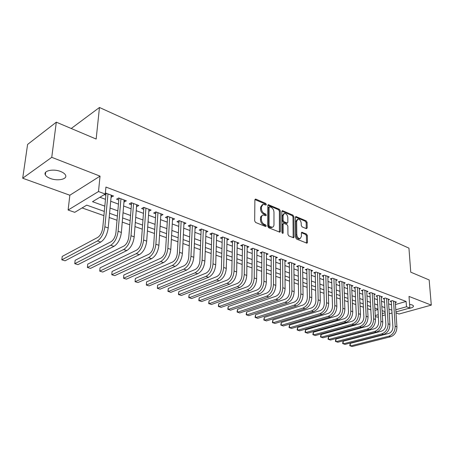 <?xml version="1.0" encoding="UTF-8"?>
<svg xmlns="http://www.w3.org/2000/svg" width="454" height="454" viewBox="0 0 454 454"><rect width="100%" height="100%" fill="white"/><g stroke="black" fill="none" stroke-linecap="round" stroke-linejoin="round"><path stroke-width="0.68" d="M266.35 204.482L265.709 203.403L255.84 199.147L255.415 199.09L254.887 199.891L254.666 220.899L255.608 222.466L265.613 226.523L266.265 225.967L265.618 224.883L264.336 224.361C262.526 223.396 261.538 221.739 261.368 219.396L261.47 216.796L262.304 215.349L263.087 214.997L265.942 215.735L266.311 215.156L265.664 214.078L264.393 213.545C262.594 212.563 261.606 210.917 261.442 208.596L261.453 206.865L263.116 204.277L265.993 205.043L266.35 204.482M265.454 204.896L264.818 203.823L254.944 199.573L255.84 199.147M265.357 226.421L264.71 225.28L263.433 224.758L264.336 224.361M265.408 215.593L264.761 214.487L263.49 213.953L264.393 213.545M407.885 308.578C411.744 308.045 413.617 307.148 413.486 305.888L412.187 304.923L409.604 304.373M60.603 171.499C53.249 168.496 42.977 170.789 45.338 174.835C46.087 176.266 47.772 177.48 50.394 178.479C57.698 181.373 67.788 179.165 65.518 175.096C64.808 173.7 63.168 172.503 60.603 171.499M306.376 228.674L307.193 227.919L307.086 222.352L306.229 220.888L295.883 216.53L295.401 217.324L295.656 237.567L296.536 239.054L306.978 243.196L307.466 242.368L307.335 235.535L306.473 234.071L301.853 232.244L301.365 233.055L301.422 236.46L300.088 238.668C298.272 238.503 297.183 237.141 296.82 234.57L296.649 221.263L297.932 219.129C299.748 219.288 300.837 220.65 301.212 223.203L301.246 225.4L302.114 226.875L306.376 228.674M395.451 304.515L406.109 301.45L406.489 306.756L409.871 308.022L395.939 311.909M56.313 122.183L51.75 157.328L22.7 178.223L27.598 144.429L56.313 122.183L96.157 139.043L99.466 107.479L408.946 248.156L410.756 272.167L429.161 279.953L431.3 305.111L409.02 296.434L409.871 308.022M22.7 178.223L69.842 195.231L100.039 176.129L51.75 157.328M100.039 176.129L98.495 191.526L105.26 194.057L92.514 201.684L104.817 206.144M406.109 301.45L105.935 187.059L105.26 194.057M280.288 210.821L279.392 209.311L268.348 204.663L267.837 205.463L267.775 226.228L268.694 227.772L279.84 232.187L280.368 231.347L280.288 210.821L279.386 211.218L278.495 209.714L267.883 205.14M282.717 210.741L293.023 215.19L293.897 216.677L294.13 236.948L293.625 237.777L288.84 235.938L287.944 234.434L287.876 226.109L286.99 224.605L283.654 223.317L283.143 224.134L283.194 232.845L282.831 233.43L281.94 232.334L281.838 211.485L282.331 210.69L282.717 210.741L281.894 211.11M396.001 312.897L399.072 314.003L431.3 305.111M111.077 197.149L113.534 196.02L105.691 193.081L105.334 193.291M123.965 201.962L126.354 200.833L118.698 197.961L116.565 199.198L118.8 200.038M136.541 206.655L138.856 205.526L131.388 202.722L129.237 203.931L131.422 204.748M148.81 211.235L151.057 210.1L143.77 207.37L141.603 208.545L143.736 209.345M160.784 215.701L162.969 214.572L155.858 211.904L153.673 213.051L155.756 213.828M172.48 219.997L174.597 218.936L167.651 216.331L165.46 217.449L167.492 218.209M183.898 224.202L185.953 223.198L179.171 220.65L176.969 221.745L178.955 222.488M195.055 228.305L197.053 227.358L190.425 224.872L188.211 225.944L190.152 226.665M205.951 232.323L207.892 231.427L201.417 228.998L199.198 230.042L201.094 230.751M216.609 236.256L218.493 235.405L212.166 233.027L209.935 234.048L211.785 234.741M227.023 240.098L228.856 239.292L222.664 236.971L220.428 237.97L222.244 238.645M237.204 243.86L238.991 243.094L232.936 240.824L230.694 241.8L232.471 242.459M247.163 247.543L248.906 246.817L242.981 244.593L240.733 245.546L242.47 246.193M256.913 251.147L258.604 250.455L252.81 248.281L250.557 249.212L252.254 249.848M266.447 254.677L268.098 254.019L262.429 251.891L260.17 252.799L261.833 253.423M275.782 258.133L277.394 257.503L271.838 255.42L269.58 256.311L271.208 256.919M284.919 261.515L286.491 260.919L281.054 258.876L278.79 259.75L280.385 260.346M293.869 264.835L295.401 264.262L290.078 262.264L287.813 263.116L289.374 263.7M302.631 268.081L304.129 267.537L298.914 265.579L296.649 266.413L298.176 266.986M311.223 271.265L312.681 270.743L307.574 268.83L305.304 269.648L306.802 270.204M319.633 274.392L321.063 273.893L316.052 272.008L313.788 272.814L315.258 273.359M327.879 277.451L329.275 276.974L324.366 275.13L322.102 275.913L323.537 276.452M335.966 280.453L337.328 279.993L332.515 278.188L330.251 278.955L331.664 279.482M343.894 283.398L345.227 282.956L340.506 281.185L338.241 281.94L339.626 282.456M351.663 286.281L352.968 285.861L348.343 284.125L346.079 284.862L347.435 285.373M359.29 289.119L360.567 288.71L356.027 287.007L353.762 287.734L355.096 288.228M366.77 291.899L368.018 291.508L363.563 289.839L361.305 290.549L362.61 291.037M374.107 294.623L375.327 294.254L370.958 292.614L368.705 293.307L369.982 293.789M381.309 297.302L382.506 296.944L378.216 295.338L375.963 296.019L377.223 296.49M388.38 299.935L389.555 299.589L385.338 298.011L383.091 298.681L384.322 299.141M99.903 197.263L105.47 199.323M110.697 201.247L118.443 204.113M123.619 206.02L131.098 208.783M136.228 210.673L143.441 213.34M148.526 215.213L155.495 217.789M160.529 219.645L167.259 222.131M172.253 223.975L178.745 226.37M183.7 228.197L189.971 230.513M194.879 232.329L200.94 234.565M205.804 236.358L211.655 238.52M216.479 240.302L222.137 242.391M226.915 244.156L232.386 246.17M237.124 247.924L242.408 249.87M247.107 251.607L252.214 253.491M256.873 255.21L261.81 257.032M266.43 258.74L271.203 260.5M275.788 262.196L280.402 263.899M284.947 265.573L289.402 267.219M293.914 268.887L298.227 270.476M302.699 272.128L306.864 273.666M311.302 275.306L315.337 276.792M319.735 278.416L323.634 279.857M327.998 281.469L331.772 282.859M336.102 284.459L339.745 285.804M344.047 287.393L347.565 288.693M351.833 290.265L355.238 291.525M359.472 293.085L362.769 294.305M366.968 295.855L370.152 297.029M374.323 298.567L377.399 299.708M381.536 301.235L384.515 302.33M388.624 303.845L391.501 304.912M104.312 194.624L105.867 195.209M395.321 302.517L396.467 302.182L392.335 300.633L390.088 301.291L391.297 301.74M82.089 207.926L103.909 215.627M109.187 217.494L117.018 220.258M122.251 222.102L129.804 224.77M134.986 226.597L142.278 229.174M147.414 230.984L154.451 233.469M159.536 235.263L166.329 237.663M171.368 239.445L177.928 241.761M182.928 243.52L189.256 245.756M194.21 247.504L200.328 249.666M205.236 251.397L211.144 253.48M216.008 255.199L221.711 257.214M226.535 258.916L232.051 260.863M236.829 262.548L242.158 264.432M246.897 266.101L252.044 267.922M256.743 269.58L261.72 271.333M266.379 272.979L271.186 274.676M275.805 276.31L280.453 277.95M285.033 279.568L289.527 281.151M294.073 282.757L298.414 284.289M302.92 285.878L307.12 287.359M311.586 288.937L315.649 290.373M320.081 291.939L324.003 293.324M328.401 294.873L332.192 296.212M336.556 297.75L340.222 299.05M344.552 300.576L348.099 301.825M352.389 303.34L355.822 304.555M360.079 306.058L363.393 307.227M367.621 308.72L370.827 309.849M374.97 310.4L377.955 309.543M99.466 107.479L71.233 128.493M378.364 316.818L377.229 317.136L375.299 316.466M104.312 211.416L86.742 205.14L74.74 212.324L68.117 210.032L98.495 191.526M69.842 195.231L68.117 210.032M392.018 313.005L389.237 313.782M385.27 314.889L382.381 315.695M395.797 309.764L406.489 306.756M110.067 208.046L117.847 210.866M123.045 212.75L130.559 215.468M135.706 217.335L142.953 219.963M148.061 221.813L155.058 224.35M160.114 226.183L166.868 228.629M171.884 230.445L178.405 232.811M183.376 234.61L189.676 236.897M194.596 238.679L200.679 240.887M205.566 242.652L211.439 244.785M216.28 246.539L221.961 248.593M226.756 250.336L232.244 252.322M236.999 254.047L242.3 255.965M247.021 257.673L252.14 259.535M256.816 261.226L261.771 263.025M266.407 264.705L271.197 266.436M275.794 268.104L280.424 269.778M284.981 271.435L289.453 273.053M293.982 274.693L298.306 276.259M302.79 277.888L306.972 279.403M311.421 281.015L315.468 282.479M319.883 284.079L323.787 285.498M328.168 287.081L331.948 288.455M336.295 290.027L339.944 291.354M344.257 292.915L347.792 294.192M352.066 295.747L355.482 296.984M359.727 298.522L363.03 299.719M367.241 301.246L370.436 302.398M374.612 303.913L377.7 305.031M381.848 306.535L384.833 307.619M388.947 309.112L391.836 310.156M385.077 311.694L382.086 310.627M377.932 309.14L374.839 308.039M370.651 306.541L367.451 305.4M363.234 303.891L359.92 302.71M355.669 301.189L352.247 299.969M347.963 298.437L344.421 297.171M340.103 295.628L336.437 294.323M332.084 292.768L328.299 291.417M323.906 289.845L319.991 288.449M315.564 286.866L311.512 285.418M307.052 283.829L302.863 282.331M298.363 280.725L294.033 279.176M289.499 277.559L285.01 275.953M280.441 274.324L275.799 272.667M271.191 271.015L266.39 269.301M261.742 267.644L256.777 265.868M252.089 264.194L246.948 262.361M242.22 260.67L236.903 258.774M232.136 257.066L226.631 255.103M221.824 253.383L216.127 251.351M211.275 249.615L205.378 247.515M200.486 245.762L194.38 243.582M189.443 241.817L183.127 239.564M178.138 237.782L171.601 235.444M166.567 233.651L159.791 231.228M154.718 229.418L147.698 226.909M142.579 225.082L135.309 222.483M130.139 220.638L122.603 217.948M117.387 216.081L109.579 213.295M375.248 315.553L378.244 314.707M382.257 313.578L385.14 312.766M111.406 197.274L111.588 195.294M124.203 202.053L124.373 200.089M136.694 206.712L136.847 204.771M148.884 211.263L149.02 209.334M262.333 204.641L260.556 207.279L261.453 206.865M263.49 213.953C261.691 212.977 260.709 211.326 260.539 209.01L260.556 207.279M262.31 215.349L260.721 216.694L260.477 218.051L261.379 217.648M263.433 224.758C261.618 223.794 260.63 222.142 260.465 219.798L260.477 218.051M279.403 232.113L279.386 211.218M269.755 206.746L269.114 207.268L269.069 225.473L269.716 226.552L272.281 227.255C273.359 226.989 273.927 226.098 273.978 224.582L273.972 212.194C273.802 209.913 272.831 208.284 271.072 207.313L269.755 206.746M269.307 206.78L268.218 207.677L269.114 207.268M272.111 227.329L270.141 227.488L268.808 226.943L268.166 225.865L268.218 207.677M281.877 211.167L292.121 215.582L293.023 215.19M293.171 237.692L292.995 217.063L292.121 215.582M283.438 223.408L282.24 224.526L282.286 233.191M287.808 217.551C287.439 214.941 286.309 213.556 284.42 213.397L283.097 215.542L283.126 220.269L284.017 221.779L287.348 223.067L287.847 222.256L287.808 217.551M283.841 213.652L282.195 215.939L283.097 215.542M286.656 223.362L283.114 222.165L282.223 220.661L282.195 215.939M297.393 219.356L295.747 221.643L296.649 221.263M299.702 238.821L299.18 239.031C297.364 238.872 296.275 237.51 295.912 234.945L295.747 221.643M306.512 243.1L306.433 235.898L305.57 234.434L301.411 232.709M306.251 228.623L306.189 222.727L305.332 221.268L295.435 217.006M106.65 193.438L105.998 193.83L102.729 227.959C102.048 232.425 100.396 235.569 97.769 237.391L62.221 256.419L61.823 259.824L97.417 240.961C101.373 238.242 103.858 233.515 104.88 226.784L107.99 193.943M61.823 259.824L65.087 260.795L100.765 242.056C104.726 239.349 107.212 234.644 108.217 227.925L111.258 195.169M105.998 193.83L105.822 193.126M119.584 198.29L118.925 198.67L115.94 232.459C115.299 236.88 113.653 239.984 111.009 241.761L75.131 260.318L74.762 263.689L110.691 245.296C114.669 242.64 117.143 237.975 118.114 231.319L120.946 198.801M74.762 263.689L77.946 264.637L113.954 246.363C117.944 243.719 120.412 239.076 121.371 232.431L124.129 199.998M118.925 198.67L118.744 197.978M132.193 203.023L131.529 203.392L128.828 236.852C128.215 241.227 126.581 244.286 123.919 246.023L87.736 264.126L87.389 267.457L123.63 249.524C127.636 246.925 130.099 242.328 131.013 235.739L133.578 203.545M87.389 267.457L90.505 268.388L126.814 250.563C130.826 247.98 133.283 243.401 134.191 236.823L136.688 204.709M131.529 203.392L131.365 202.739M144.503 207.643L143.839 208.006L141.398 241.136C140.819 245.466 139.191 248.48 136.512 250.182L100.045 267.843L99.732 271.146L136.251 253.65C140.28 251.102 142.726 246.567 143.6 240.047L145.91 208.17M100.045 267.843L99.732 271.146L102.769 272.054L139.355 254.666C143.39 252.135 145.836 247.612 146.699 241.108L148.94 209.311M143.839 208.006L143.685 207.416M156.517 212.149L155.847 212.5L153.662 245.319C153.112 249.598 151.494 252.577 148.804 254.24L112.076 271.469L111.786 274.744L148.566 257.673C152.612 255.182 155.052 250.71 155.875 244.258L157.941 212.682M112.076 271.469L111.786 274.744L114.754 275.629L151.596 258.661C155.648 256.187 158.083 251.726 158.9 245.291L160.903 213.794M155.847 212.5L155.711 211.978M168.247 216.552L167.571 216.893L165.631 249.394C165.108 253.633 163.497 256.572 160.795 258.201L123.828 275.022L123.567 278.262L160.585 261.6C164.649 259.16 167.072 254.745 167.855 248.361L169.688 217.091M123.828 275.022L123.567 278.262L126.467 279.131L163.542 262.565C167.617 260.142 170.034 255.738 170.806 249.371L172.582 218.175M167.571 216.893L167.447 216.433M179.699 220.848L179.024 221.183L177.31 253.377C176.822 257.571 175.216 260.471 172.503 262.066L135.326 278.489L135.082 281.701L172.316 265.431C176.402 263.042 178.814 258.689 179.551 252.367L181.157 221.399M135.326 278.489L135.082 281.701L137.92 282.553L175.21 266.379C179.296 264.001 181.702 259.66 182.429 253.355L183.983 222.454M179.024 221.183L178.916 220.78M190.89 225.048L190.209 225.377L188.722 257.265C188.257 261.419 186.662 264.279 183.938 265.845L146.563 281.883L146.341 285.067L183.774 269.177C187.871 266.833 190.271 262.537 190.969 256.277L192.365 225.604M146.563 281.883L146.341 285.067L149.116 285.895L186.6 270.096C190.697 267.769 193.092 263.485 193.784 257.242L195.129 226.637M190.209 225.377L190.118 225.019M201.826 229.151L201.145 229.474L199.862 261.061C199.425 265.176 197.842 268.002 195.107 269.534L157.555 285.203L157.356 288.352L194.97 272.831C199.079 270.539 201.463 266.294 202.121 260.102L203.318 229.713M157.555 285.203L157.356 288.352L160.069 289.164L197.723 273.734C201.837 271.452 204.221 267.224 204.868 261.044L206.014 230.723M201.145 229.474L201.06 229.168M212.517 233.163L211.831 233.475L210.752 264.773C210.338 268.847 208.761 271.634 206.025 273.138L168.309 288.449L168.128 291.57L205.9 276.407C210.026 274.159 212.398 269.965 213.017 263.836L214.016 233.725M168.309 288.449L167.935 291.292L170.783 292.365L208.596 277.286C212.722 275.05 215.088 270.873 215.701 264.756L216.654 234.718M222.965 237.084L222.278 237.391L221.393 268.399C221.002 272.434 219.435 275.186 216.689 276.662L178.831 291.627L178.672 294.72L216.592 279.897C220.723 277.695 223.079 273.558 223.669 267.485L224.48 237.652M178.831 291.627L178.45 294.436L181.271 295.497L219.225 280.759C223.357 278.563 225.712 274.437 226.291 268.382L227.062 238.617M233.186 240.915L232.499 241.216L231.795 271.946C231.427 275.941 229.872 278.66 227.119 280.107L189.131 294.737L188.989 297.801L227.04 283.313C231.177 281.151 233.521 277.065 234.077 271.049L234.712 241.488M189.131 294.737L188.739 297.512L191.531 298.562L229.616 284.153C233.753 282.002 236.097 277.927 236.642 271.929L237.232 242.436M243.179 244.666L242.493 244.961L241.971 275.413C241.624 279.369 240.07 282.053 237.317 283.472L199.21 297.779L199.09 300.82L237.255 286.65C241.397 284.527 243.73 280.493 244.252 274.539L244.717 245.245M199.21 297.779L198.818 300.525L201.582 301.564L239.774 287.473C243.923 285.362 246.25 281.338 246.76 275.396L247.186 246.17M252.963 248.338L252.271 248.622L251.919 278.801C251.59 282.723 250.052 285.373 247.294 286.763L209.084 300.758L208.976 303.771L247.248 289.913C251.397 287.836 253.718 283.846 254.206 277.944L254.507 248.917M209.084 300.758L208.681 303.476L211.416 304.503L249.711 290.719C253.865 288.648 256.181 284.675 256.658 278.79L256.924 249.825M262.531 251.93L261.839 252.208L261.652 282.121C261.345 286.003 259.813 288.625 257.049 289.987L218.754 303.681L218.663 306.666L257.026 293.108C261.181 291.065 263.485 287.127 263.944 281.281L264.086 252.515M218.754 303.681L218.346 306.359L221.058 307.381L259.433 293.897C263.592 291.865 265.891 287.932 266.345 282.104L266.453 253.4M271.901 255.443L271.208 255.721L271.174 285.367C270.885 289.209 269.364 291.803 266.6 293.142L228.226 306.541L228.152 309.503L266.589 296.235C270.749 294.232 273.041 290.333 273.467 284.55L273.467 256.033M228.226 306.541L227.812 309.191L230.496 310.201L268.95 297.007C273.109 295.009 275.396 291.127 275.816 285.35L275.782 256.902M281.077 258.888L280.379 259.138L280.493 288.545C280.226 292.353 278.711 294.913 275.947 296.229L237.51 309.344L237.453 312.278L275.953 299.294C280.112 297.325 282.394 293.477 282.791 287.74L282.649 259.478M237.51 309.344L237.09 311.966L239.746 312.965L278.262 300.049C282.422 298.091 284.698 294.249 285.095 288.528L284.913 260.324M289.363 262.531L289.618 291.655C289.368 295.429 287.864 297.96 285.101 299.248L246.601 312.091L246.562 314.997L285.118 302.285C289.277 300.355 291.547 296.553 291.922 290.872L291.638 262.849M246.601 312.091L246.176 314.679L248.809 315.672L287.382 303.028C291.542 301.104 293.806 297.308 294.169 291.644L293.857 263.683M298.164 265.857L298.556 294.697C298.323 298.437 296.825 300.94 294.061 302.211L255.523 314.781L255.494 317.664L294.096 305.219C298.255 303.323 300.508 299.561 300.854 293.931L300.44 266.152M255.523 314.781L255.091 317.346L257.696 318.328L296.309 305.945C300.469 304.055 302.722 300.304 303.062 294.686L302.614 266.969M306.785 269.114L307.307 297.682C307.091 301.388 305.604 303.862 302.841 305.111L264.262 317.42L264.251 320.28L302.886 308.09C307.046 306.229 309.288 302.506 309.611 296.933L309.066 269.392M264.262 317.42L263.825 319.956L266.413 320.927L305.054 308.799C309.214 306.944 311.45 303.238 311.767 297.671L311.2 270.187M315.229 272.304L315.882 300.605C315.683 304.276 314.202 306.722 311.438 307.948L272.837 320.008L272.837 322.845L311.501 310.905C315.655 309.078 317.885 305.394 318.18 299.867L317.522 272.559M272.837 320.008L272.394 322.516L274.954 323.481L313.623 311.603C317.783 309.776 320.008 306.109 320.297 300.593L319.61 273.342M323.515 275.425L324.281 303.465C324.099 307.108 322.624 309.526 319.866 310.729L281.242 322.544L281.253 325.359L319.939 313.663C324.094 311.864 326.307 308.226 326.585 302.744L325.807 275.669M281.242 322.544L280.799 325.03L283.336 325.983L322.022 314.344C326.176 312.551 328.384 308.924 328.656 303.459L327.85 276.435M331.63 278.489L332.515 306.274C332.345 309.878 330.881 312.273 328.123 313.459L289.493 325.036L289.516 327.828L328.208 316.364C332.356 314.599 334.564 310.996 334.814 305.565L333.928 278.716M289.493 325.036L289.045 327.493L291.559 328.435L330.251 317.034C334.399 315.269 336.601 311.682 336.845 306.263L335.932 279.471M339.592 281.491L340.585 309.021C340.432 312.596 338.973 314.968 336.215 316.132L297.586 327.482L297.62 330.251L336.312 319.014C340.46 317.278 342.651 313.714 342.884 308.334L341.89 281.707M297.586 327.482L297.132 329.91L299.623 330.847L338.315 319.667C342.464 317.936 344.648 314.384 344.875 309.015L343.854 282.445M347.395 284.431L348.496 311.722C348.354 315.263 346.907 317.607 344.155 318.753L305.525 329.876L305.576 332.623L344.263 321.614C348.405 319.9 350.584 316.376 350.794 311.041L349.694 284.635M305.525 329.876L305.071 332.283L307.54 333.213L346.226 322.255C350.369 320.547 352.542 317.034 352.747 311.711L351.623 285.356M355.056 287.32L356.254 314.367C356.129 317.879 354.688 320.195 351.941 321.324L313.322 332.232L313.379 334.956L352.054 324.156C356.197 322.476 358.359 318.992 358.552 313.703L357.355 287.507M313.322 332.232L312.863 334.615L315.309 335.534L353.984 324.786C358.121 323.112 360.277 319.633 360.465 314.355L359.245 288.216M362.564 290.151L363.864 316.954C363.75 320.439 362.32 322.737 359.574 323.844L320.972 334.541L321.04 337.243L359.704 326.653C363.836 325.002 365.986 321.551 366.157 316.307L364.868 290.327M320.972 334.541L320.513 336.902L322.936 337.81L361.588 327.272C365.72 325.626 367.871 322.187 368.035 316.949L366.724 291.025M369.936 292.926L371.332 319.502C371.224 322.959 369.806 325.229 367.065 326.318L328.486 336.811L328.565 339.49L367.201 329.105C371.327 327.476 373.466 324.065 373.619 318.861L372.24 293.091M328.486 336.811L328.021 339.144L330.427 340.046L369.057 329.712C373.177 328.089 375.316 324.684 375.464 319.497L374.062 293.778M377.172 295.65L378.653 322C378.562 325.422 377.149 327.674 374.408 328.747L335.864 339.036L335.954 341.697L374.561 331.511C378.676 329.91 380.804 326.528 380.94 321.375L379.47 295.809M335.864 339.036L335.398 341.351L337.782 342.242L376.377 332.101C380.492 330.506 382.62 327.135 382.75 321.994L381.258 296.479M384.277 298.323L385.843 324.445C385.764 327.845 384.356 330.069 381.621 331.125L343.111 341.226L343.207 343.865L381.78 333.872C385.894 332.294 388.005 328.946 388.125 323.833L386.575 298.471M343.111 341.226L342.639 343.513L345 344.399L383.562 334.45C387.676 332.884 389.787 329.547 389.901 324.44L388.329 299.129M391.246 300.951L392.897 326.852C392.829 330.223 391.427 332.424 388.703 333.463L350.233 343.377L350.335 345.993L388.868 336.187C392.971 334.632 395.076 331.324 395.179 326.25L393.544 301.087M350.233 343.377L349.756 345.642L352.1 346.521L390.622 336.755C394.719 335.211 396.819 331.908 396.921 326.846L395.269 301.734M264.818 203.823L265.709 203.403M264.71 225.28L265.618 224.883M264.761 214.487L265.664 214.078M260.539 209.01L261.442 208.596M260.465 219.798L261.368 219.396M279.46 231.733L280.368 231.347M267.888 205.117L268.757 204.72M278.495 209.714L279.392 209.311M268.166 225.865L269.069 225.473M268.808 226.943L269.716 226.552M270.141 227.488L271.049 227.096M292.995 217.063L293.897 216.677M293.222 237.317L294.13 236.948M282.24 224.526L283.143 224.134M282.309 233.214L283.194 232.845M282.223 220.661L283.126 220.269M283.114 222.165L284.017 221.779M286.071 223.402L286.973 223.016M295.912 234.945L296.82 234.57M301.445 232.596L302.199 232.289M305.57 234.434L306.473 234.071M306.433 235.898L307.335 235.535M306.558 242.725L307.466 242.368M295.463 216.916L296.246 216.581M305.332 221.268L306.229 220.888M306.189 222.727L307.086 222.352M306.291 228.294L307.193 227.919M104.88 226.784L108.217 227.925M97.417 240.961L100.765 242.056M118.114 231.319L121.371 232.431M110.691 245.296L113.954 246.363M131.013 235.739L134.191 236.823M123.63 249.524L126.814 250.563M143.6 240.047L146.699 241.108M136.251 253.65L139.355 254.666M155.875 244.258L158.9 245.291M148.566 257.673L151.596 258.661M167.855 248.361L170.806 249.371M160.585 261.6L163.542 262.565M179.551 252.367L182.429 253.355M172.316 265.431L175.21 266.379M190.969 256.277L193.784 257.242M183.774 269.177L186.6 270.096M202.121 260.102L204.868 261.044M194.97 272.831L197.723 273.734M213.017 263.836L215.701 264.756M205.9 276.407L208.596 277.286M223.669 267.485L226.291 268.382M216.592 279.897L219.225 280.759M234.077 271.049L236.642 271.929M227.04 283.313L229.616 284.153M244.252 274.539L246.76 275.396M237.255 286.65L239.774 287.473M254.206 277.944L256.658 278.79M247.248 289.913L249.711 290.719M263.944 281.281L266.345 282.104M257.026 293.108L259.433 293.897M273.467 284.55L275.816 285.35M266.589 296.235L268.95 297.007M282.791 287.74L285.095 288.528M275.953 299.294L278.262 300.049M291.922 290.872L294.169 291.644M285.118 302.285L287.382 303.028M300.854 293.931L303.062 294.686M294.096 305.219L296.309 305.945M309.611 296.933L311.767 297.671M302.886 308.09L305.054 308.799M318.18 299.867L320.297 300.593M311.501 310.905L313.623 311.603M326.585 302.744L328.656 303.459M319.939 313.663L322.022 314.344M334.814 305.565L336.845 306.263M328.208 316.364L330.251 317.034M342.884 308.334L344.875 309.015M336.312 319.014L338.315 319.667M350.794 311.041L352.747 311.711M344.263 321.614L346.226 322.255M358.552 313.703L360.465 314.355M352.054 324.156L353.984 324.786M366.157 316.307L368.035 316.949M359.704 326.653L361.588 327.272M373.619 318.861L375.464 319.497M367.201 329.105L369.057 329.712M380.94 321.375L382.75 321.994M374.561 331.511L376.377 332.101M388.125 323.833L389.901 324.44M381.78 333.872L383.562 334.45M395.179 326.25L396.921 326.846M388.868 336.187L390.622 336.755M45.338 174.835L45.684 172.225M271.373 227.647L272.281 227.255M286.44 223.453L287.348 223.067M299.18 239.031L300.088 238.668"/></g></svg>
